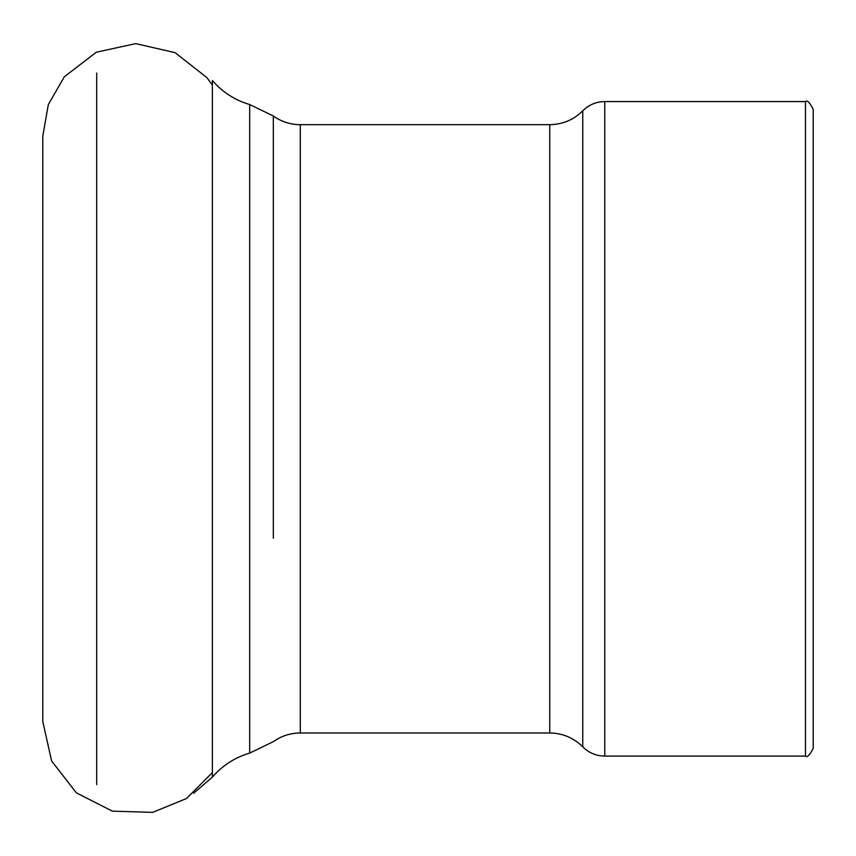 <?xml version="1.0" encoding="UTF-8"?>
<svg xmlns="http://www.w3.org/2000/svg" width="856" height="856" viewBox="0 0 856 856"><rect width="100%" height="100%" fill="white"/><g stroke="black" fill="none" stroke-linecap="round" stroke-linejoin="round"><path stroke-width="1.28" d="M96.696 784.599L96.696 73.06M805.496 101.564L805.496 756.094C807.112 757.774 809.68 755.206 813.2 748.39L813.2 109.268C809.68 102.453 807.112 99.885 805.496 101.564L604.775 101.564C596.193 101.693 588.864 104.774 582.765 110.809C573.616 119.851 562.617 124.473 549.755 124.676L300.285 124.676C290.387 124.602 281.41 121.713 273.332 115.999L273.332 319.427M212.374 777.141L212.374 80.517C222.453 92.181 234.897 100.184 249.685 104.539L249.685 753.109C234.897 757.464 222.453 765.478 212.374 777.141L193.584 793.298M273.332 538.221L273.332 115.999L249.685 104.539M805.496 756.094L604.775 756.094C596.193 755.966 588.864 752.884 582.765 746.849C573.616 737.797 562.617 733.175 549.755 732.982L300.285 732.982L300.285 124.676M549.755 732.982L549.755 124.676M582.765 746.849L582.765 110.809M604.775 756.094L604.775 101.564M300.285 732.982C290.387 733.057 281.41 735.946 273.332 741.66L249.685 753.109M42.8 136.093L42.8 721.576L51.617 760.984L76.398 792.87L112.35 811.146L152.668 812.376L186.544 798.498L212.374 772.551M212.374 85.097L206.778 77.511L175.031 52.623L135.719 43.624L96.311 52.227L64.318 76.783L48.343 104.539L42.8 136.072"/></g></svg>
